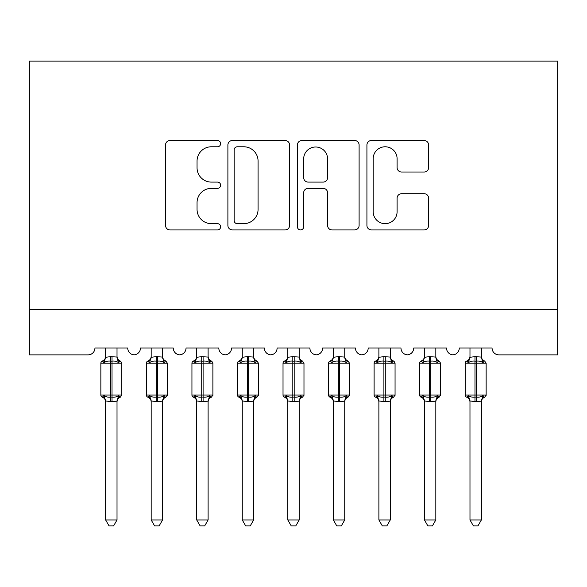 <?xml version="1.0" encoding="UTF-8"?>
<svg xmlns="http://www.w3.org/2000/svg" width="587" height="587" viewBox="0 0 587 587"><rect width="100%" height="100%" fill="white"/><g stroke="black" fill="none" stroke-linecap="round" stroke-linejoin="round"><path stroke-width="0.88" d="M220.631 143.646A3.126 3.126 0 0 0 217.506 140.52L170.01 140.52A4.469 4.469 0 0 0 165.534 144.989L165.534 225.452A4.469 4.469 0 0 0 170.01 229.928L217.506 229.928A3.126 3.126 0 0 0 220.631 226.795A3.126 3.126 0 0 0 217.506 223.669L211.357 223.669A14.308 14.308 0 0 1 197.049 209.361L197.049 202.654A14.308 14.308 0 0 1 211.357 188.354L217.506 188.354A3.126 3.126 0 0 0 220.631 185.221A3.126 3.126 0 0 0 217.506 182.095L211.357 182.095A14.308 14.308 0 0 1 197.049 167.787L197.049 161.08A14.308 14.308 0 0 1 211.357 146.779L217.506 146.779A3.126 3.126 0 0 0 220.631 143.646M424.144 172.035A4.469 4.469 0 0 0 428.62 167.566L428.62 144.989A4.469 4.469 0 0 0 424.144 140.52L371.395 140.52A4.469 4.469 0 0 0 366.926 144.989L366.926 225.452A4.469 4.469 0 0 0 371.395 229.928L424.144 229.928A4.469 4.469 0 0 0 428.62 225.452L428.62 198.186A4.469 4.469 0 0 0 424.144 193.717L401.574 193.717A4.469 4.469 0 0 0 397.098 198.186L397.098 211.709A11.96 11.96 0 0 1 385.145 223.669A11.96 11.96 0 0 1 373.185 211.709L373.185 158.732A11.96 11.96 0 0 1 385.145 146.779A11.96 11.96 0 0 1 397.098 158.732L397.098 167.566A4.469 4.469 0 0 0 401.574 172.035L424.144 172.035M557.65 309.327L557.65 61.114L29.35 61.114L29.35 354.871L88.101 354.871A6.831 6.831 0 0 0 94.933 348.04L127.724 348.04A6.831 6.831 0 0 0 134.1 354.856A6.831 6.831 0 0 0 140.476 348.04L173.268 348.04A6.831 6.831 0 0 0 179.644 354.856A6.831 6.831 0 0 0 186.02 348.04L218.812 348.04A6.831 6.831 0 0 0 225.188 354.856A6.831 6.831 0 0 0 231.564 348.04L264.355 348.04A6.831 6.831 0 0 0 270.732 354.856A6.831 6.831 0 0 0 277.108 348.04L309.892 348.04A6.831 6.831 0 0 0 316.268 354.856A6.831 6.831 0 0 0 322.645 348.04L355.436 348.04A6.831 6.831 0 0 0 361.812 354.856A6.831 6.831 0 0 0 368.188 348.04L400.98 348.04A6.831 6.831 0 0 0 407.356 354.856A6.831 6.831 0 0 0 413.732 348.04L446.524 348.04A6.831 6.831 0 0 0 452.9 354.856A6.831 6.831 0 0 0 459.276 348.04L492.067 348.04A6.831 6.831 0 0 0 498.899 354.871L557.65 354.871L557.65 309.327L29.35 309.327M289.589 144.989A4.469 4.469 0 0 0 285.121 140.52L232.371 140.52A4.469 4.469 0 0 0 227.895 144.989L227.895 225.452A4.469 4.469 0 0 0 232.371 229.928L285.121 229.928A4.469 4.469 0 0 0 289.589 225.452L289.589 144.989M301.879 140.52L354.629 140.52A4.469 4.469 0 0 1 359.105 144.989L359.105 225.452A4.469 4.469 0 0 1 354.629 229.928L332.059 229.928A4.469 4.469 0 0 1 327.59 225.452L327.59 192.822A4.469 4.469 0 0 0 323.114 188.354L308.138 188.354A4.469 4.469 0 0 0 303.67 192.822L303.67 226.795A3.126 3.126 0 0 1 300.544 229.928A3.126 3.126 0 0 1 297.411 226.795L297.411 144.989A4.469 4.469 0 0 1 301.879 140.52M237.287 146.779A3.126 3.126 0 0 0 234.154 149.905L234.154 220.536A3.126 3.126 0 0 0 237.287 223.669L243.766 223.669A14.308 14.308 0 0 0 258.075 209.361L258.075 161.08A14.308 14.308 0 0 0 243.766 146.779L237.287 146.779M327.59 158.96A11.96 11.96 0 0 0 315.63 146.999A11.96 11.96 0 0 0 303.67 158.96L303.67 177.619A4.469 4.469 0 0 0 308.138 182.095L323.114 182.095A4.469 4.469 0 0 0 327.59 177.619L327.59 158.96M117.018 348.04L117.018 357.094A5.012 4.777 180 0 0 119.653 361.269L118.669 362.737C116.82 361.343 114.597 360.807 112.014 361.13L110.642 361.13C108.059 360.807 105.836 361.343 103.98 362.737L102.343 361.042A2.275 2.275 0 0 0 100.854 363.184L100.854 395.058A2.275 2.275 0 0 0 102.343 397.201L103.98 395.506C105.836 396.9 108.059 397.436 110.642 397.106L112.014 397.106C114.597 397.436 116.82 396.9 118.669 395.506L119.653 396.973A5.012 4.777 -0 0 0 117.018 401.178L110.642 401.611L105.631 400.943L105.638 519.965L117.018 519.965L117.018 401.148M105.638 348.04L105.631 357.3L110.642 356.632L110.642 395.058L121.803 395.058L121.803 363.184L100.854 363.184L100.854 395.058L110.642 395.058L110.642 401.611M110.642 356.632L117.018 357.065M103.98 362.737L105.631 357.3M117.738 360.176L118.669 362.737M103.98 395.506L105.631 400.943M118.669 395.506L117.026 400.943M117.018 519.965L113.599 525.886L109.05 525.886L105.638 519.965M121.803 363.184L120.306 361.042A2.275 2.275 0 0 1 120.966 361.416M120.306 397.201C118.236 398.089 117.143 399.652 117.018 401.904C117.143 399.652 118.236 398.089 120.306 397.201L121.803 395.058A2.275 2.275 0 0 1 121.678 395.807M103.004 396.973L103.004 396.973A5.012 4.777 -0 0 1 105.638 401.178M162.562 348.04L162.562 357.065A5.012 4.777 180 0 0 165.196 361.269L164.213 362.737C162.357 361.343 160.141 360.807 157.551 361.13L156.186 361.13C153.603 360.807 151.38 361.343 149.524 362.737L147.887 361.042A2.275 2.275 0 0 0 146.398 363.184L146.398 395.058L167.346 395.058A2.275 2.275 0 0 1 167.222 395.807M151.175 348.04L151.175 357.3L156.186 356.632L156.186 363.184L146.398 363.184L146.398 395.058A2.275 2.275 0 0 0 147.887 397.201L149.524 395.506C151.38 396.9 153.603 397.436 156.186 397.106L157.551 397.106C160.141 397.436 162.357 396.9 164.213 395.506L165.196 396.973A5.012 4.777 -0 0 0 162.562 401.178L156.186 401.611L151.175 400.943L151.175 519.965L162.562 519.965L162.562 401.148M208.106 348.04L208.106 357.065A5.012 4.777 180 0 0 210.74 361.269L209.757 362.737C207.901 361.343 205.685 360.807 203.095 361.13L201.73 361.13C199.147 360.807 196.924 361.343 195.067 362.737L193.431 361.042A2.275 2.275 0 0 0 191.942 363.184L191.942 395.058L212.89 395.058L212.89 363.184L211.393 361.042C209.324 360.154 208.231 358.591 208.106 356.338C208.231 358.591 209.324 360.154 211.393 361.042A2.275 2.275 0 0 1 212.046 361.416M211.393 397.201C209.324 398.089 208.231 399.652 208.106 401.904C208.231 399.652 209.324 398.089 211.393 397.201L212.89 395.058A2.275 2.275 0 0 1 212.765 395.807M196.718 348.04L196.718 357.3L201.73 356.632L201.73 363.184L191.942 363.184L191.942 395.058A2.275 2.275 0 0 0 193.431 397.201L195.067 395.506C196.924 396.9 199.147 397.436 201.73 397.106L203.095 397.106C205.685 397.436 207.901 396.9 209.757 395.506L210.74 396.973A5.012 4.777 -0 0 0 208.106 401.178L201.73 401.611L196.718 400.943L196.718 519.965L208.106 519.965L208.106 401.148M253.65 348.04L253.65 357.065A5.012 4.777 180 0 0 256.284 361.269L255.301 362.737C253.445 361.343 251.229 360.807 248.639 361.13L247.274 361.13C244.691 360.807 242.468 361.343 240.611 362.737L238.975 361.042A2.275 2.275 0 0 0 237.486 363.184L237.486 395.058L258.434 395.058L258.434 363.184L256.937 361.042C254.868 360.154 253.767 358.591 253.65 356.338C253.767 358.591 254.868 360.154 256.937 361.042A2.275 2.275 0 0 1 257.59 361.416M256.937 397.201C254.868 398.089 253.767 399.652 253.65 401.904C253.767 399.652 254.868 398.089 256.937 397.201L258.434 395.058A2.275 2.275 0 0 1 258.309 395.807M242.262 348.04L242.262 357.3L247.274 356.632L247.274 363.184L237.486 363.184L237.486 395.058A2.275 2.275 0 0 0 238.975 397.201L240.611 395.506C242.468 396.9 244.691 397.436 247.274 397.106L248.639 397.106C251.229 397.436 253.445 396.9 255.301 395.506L256.284 396.973A5.012 4.777 -0 0 0 253.65 401.178L247.274 401.611L242.262 400.943L242.262 519.965L253.65 519.965L253.65 401.148M299.194 348.04L299.194 357.065A5.012 4.777 180 0 0 301.821 361.269L300.845 362.737C298.988 361.343 296.765 360.807 294.182 361.13L292.818 361.13C290.235 360.807 288.012 361.343 286.155 362.737L284.519 361.042A2.275 2.275 0 0 0 283.022 363.184L283.022 395.058L303.978 395.058A2.275 2.275 0 0 1 303.853 395.807M287.806 348.04L287.806 357.3L292.818 356.632L292.818 363.184L283.022 363.184L283.022 395.058A2.275 2.275 0 0 0 284.519 397.201L286.155 395.506C288.012 396.9 290.235 397.436 292.818 397.106L294.182 397.106C296.765 397.436 298.988 396.9 300.845 395.506L301.821 396.973A5.012 4.777 -0 0 0 299.194 401.178L292.818 401.611L287.806 400.943L287.806 519.965L299.194 519.965L299.194 401.148M165.85 397.201C163.78 398.089 162.687 399.652 162.562 401.904C162.687 399.652 163.78 398.089 165.85 397.201L167.346 395.058L167.346 363.184L156.186 363.184L156.186 401.611M156.186 356.632L162.562 357.094M149.524 362.737L151.175 357.3M163.281 360.176L164.213 362.737M149.524 395.506L151.175 400.943M164.213 395.506L162.57 400.943M162.562 519.965L159.143 525.886L154.594 525.886L151.175 519.965M201.73 356.632L208.106 357.094M195.067 362.737L196.718 357.3M208.825 360.176L209.757 362.737M195.067 395.506L196.718 400.943M209.757 395.506L208.114 400.943M208.106 519.965L204.687 525.886L200.138 525.886L196.718 519.965M247.274 356.632L253.65 357.094M240.611 362.737L242.262 357.3M254.369 360.176L255.301 362.737M240.611 395.506L242.262 400.943M255.301 395.506L253.65 400.943M253.65 519.965L250.231 525.886L245.682 525.886L242.262 519.965M302.481 397.201C300.412 398.089 299.311 399.652 299.194 401.904C299.311 399.652 300.412 398.089 302.481 397.201L303.978 395.058L303.978 363.184L292.818 363.184L292.818 401.611M292.818 356.632L299.194 357.094M286.155 362.737L287.806 357.3M299.913 360.176L300.845 362.737M286.155 395.506L287.806 400.943M300.845 395.506L299.194 400.943M299.194 519.965L295.775 525.886L291.225 525.886L287.806 519.965M344.738 348.04L344.738 357.065A5.012 4.777 180 0 0 347.365 361.269L346.389 362.737C344.532 361.343 342.309 360.807 339.726 361.13L338.361 361.13C335.771 360.807 333.555 361.343 331.699 362.737L330.063 361.042A2.275 2.275 0 0 0 328.566 363.184L328.566 395.058L349.514 395.058A2.275 2.275 0 0 1 349.39 395.807M333.35 348.04L333.35 357.3L338.361 356.632L338.361 363.184L328.566 363.184L328.566 395.058A2.275 2.275 0 0 0 330.063 397.201L331.699 395.506C333.555 396.9 335.771 397.436 338.361 397.106L339.726 397.106C342.309 397.436 344.532 396.9 346.389 395.506L347.365 396.973A5.012 4.777 -0 0 0 344.738 401.178L338.361 401.611L333.35 400.943L333.35 519.965L344.738 519.965L344.738 401.148M348.025 397.201C345.956 398.089 344.855 399.652 344.738 401.904C344.855 399.652 345.956 398.089 348.025 397.201L349.514 395.058L349.514 363.184L338.361 363.184L338.361 401.611M338.361 356.632L344.738 357.094M331.699 362.737L333.35 357.3M345.457 360.176L346.389 362.737M331.699 395.506L333.35 400.943M346.389 395.506L344.738 400.943M344.738 519.965L341.318 525.886L336.769 525.886L333.35 519.965M390.282 348.04L390.282 357.065A5.012 4.777 180 0 0 392.908 361.269L391.933 362.737C390.076 361.343 387.853 360.807 385.27 361.13L383.905 361.13C381.315 360.807 379.099 361.343 377.243 362.737L375.607 361.042A2.275 2.275 0 0 0 374.11 363.184L374.11 395.058L395.058 395.058L395.058 363.184L393.569 361.042C391.5 360.154 390.399 358.591 390.282 356.338C390.399 358.591 391.5 360.154 393.569 361.042A2.275 2.275 0 0 1 394.222 361.416M393.569 397.201C391.5 398.089 390.399 399.652 390.282 401.904C390.399 399.652 391.5 398.089 393.569 397.201L395.058 395.058A2.275 2.275 0 0 1 394.934 395.807M378.894 348.04L378.886 357.3L383.905 356.632L383.905 363.184L374.11 363.184L374.11 395.058A2.275 2.275 0 0 0 375.607 397.201L377.243 395.506C379.099 396.9 381.315 397.436 383.905 397.106L385.27 397.106C387.853 397.436 390.076 396.9 391.933 395.506L392.908 396.973A5.012 4.777 -0 0 0 390.282 401.178L383.905 401.611L378.886 400.943L378.894 519.965L390.282 519.965L390.282 401.148M383.905 356.632L390.282 357.094M377.243 362.737L378.886 357.3M391.001 360.176L391.933 362.737M377.243 395.506L378.886 400.943M391.933 395.506L390.282 400.943M390.282 519.965L386.862 525.886L382.313 525.886L378.894 519.965M435.825 348.04L435.825 357.065A5.012 4.777 180 0 0 438.452 361.269L437.476 362.737C435.62 361.343 433.397 360.807 430.814 361.13L429.449 361.13C426.859 360.807 424.643 361.343 422.787 362.737L421.15 361.042A2.275 2.275 0 0 0 419.654 363.184L419.654 395.058L440.602 395.058A2.275 2.275 0 0 1 440.477 395.807M424.438 348.04L424.43 357.3L429.449 356.632L429.449 363.184L419.654 363.184L419.654 395.058A2.275 2.275 0 0 0 421.15 397.201L422.787 395.506C424.643 396.9 426.859 397.436 429.449 397.106L430.814 397.106C433.397 397.436 435.62 396.9 437.476 395.506L438.452 396.973A5.012 4.777 -0 0 0 435.825 401.178L429.449 401.611L424.43 400.943L424.438 519.965L435.825 519.965L435.825 401.148M439.113 397.201C437.036 398.089 435.943 399.652 435.825 401.904C435.943 399.652 437.036 398.089 439.113 397.201L440.602 395.058L440.602 363.184L429.449 363.184L429.449 401.611M429.449 356.632L435.825 357.094M422.787 362.737L424.43 357.3M436.545 360.176L437.476 362.737M422.787 395.506L424.43 400.943M437.476 395.506L435.825 400.943M435.825 519.965L432.406 525.886L427.857 525.886L424.438 519.965M481.362 348.04L481.362 357.065A5.012 4.777 180 0 0 483.996 361.269L483.02 362.737C481.164 361.343 478.941 360.807 476.358 361.13L474.986 361.13C472.403 360.807 470.18 361.343 468.331 362.737L466.694 361.042A2.275 2.275 0 0 0 465.197 363.184L465.197 395.058L486.146 395.058A2.275 2.275 0 0 1 486.021 395.807M469.982 348.04L469.974 357.3L474.986 356.632L474.986 363.184L465.197 363.184L465.197 395.058A2.275 2.275 0 0 0 466.694 397.201L468.331 395.506C470.18 396.9 472.403 397.436 474.986 397.106L476.358 397.106C478.941 397.436 481.164 396.9 483.02 395.506L483.996 396.973A5.012 4.777 -0 0 0 481.362 401.178L474.986 401.611L469.974 400.943L469.982 519.965L481.362 519.965L481.362 401.148M484.657 397.201C482.58 398.089 481.487 399.652 481.362 401.904C481.487 399.652 482.58 398.089 484.657 397.201L486.146 395.058L486.146 363.184L474.986 363.184L474.986 401.611M474.986 356.632L481.362 357.094M468.331 362.737L469.974 357.3M482.081 360.176L483.02 362.737M468.331 395.506L469.974 400.943M483.02 395.506L481.369 400.943M481.362 519.965L477.95 525.886L473.401 525.886L469.982 519.965M112.014 401.611L112.014 356.632M103.004 361.269A5.012 4.777 180 0 0 105.638 357.065M157.551 401.611L157.551 356.632M148.548 361.269A5.012 4.777 180 0 0 151.175 357.065M151.175 401.178A5.012 4.777 -0 0 0 148.548 396.973M212.89 363.184L201.73 363.184L201.73 401.611M203.095 401.611L203.095 356.632M194.092 361.269A5.012 4.777 180 0 0 196.718 357.065M196.718 401.178A5.012 4.777 -0 0 0 194.092 396.973M258.434 363.184L247.274 363.184L247.274 401.611M248.639 401.611L248.639 356.632M239.635 361.269A5.012 4.777 180 0 0 242.262 357.065M242.262 401.178A5.012 4.777 -0 0 0 239.635 396.973M294.182 401.611L294.182 356.632M285.179 361.269A5.012 4.777 180 0 0 287.806 357.065M287.806 401.178A5.012 4.777 -0 0 0 285.179 396.973M339.726 401.611L339.726 356.632M330.716 361.269A5.012 4.777 180 0 0 333.35 357.065M333.35 401.178A5.012 4.777 -0 0 0 330.716 396.973M395.058 363.184L383.905 363.184L383.905 401.611M385.27 401.611L385.27 356.632M376.26 361.269A5.012 4.777 180 0 0 378.894 357.065M378.894 401.178A5.012 4.777 -0 0 0 376.26 396.973M430.814 401.611L430.814 356.632M421.804 361.269A5.012 4.777 180 0 0 424.438 357.065M424.438 401.178A5.012 4.777 -0 0 0 421.804 396.973M476.358 401.611L476.358 356.632M467.347 361.269A5.012 4.777 180 0 0 469.982 357.065M469.982 401.178A5.012 4.777 -0 0 0 467.347 396.973M102.343 361.042C104.42 360.154 105.513 358.591 105.638 356.338M120.306 361.042C118.236 360.154 117.143 358.591 117.018 356.338C117.143 358.591 118.236 360.154 120.306 361.042M102.343 397.201C104.42 398.089 105.513 399.652 105.638 401.904M101.69 396.827L100.979 395.807M101.69 361.416L100.979 362.436M147.234 396.827L146.523 395.807M147.234 361.416L146.523 362.436M165.85 361.042C163.78 360.154 162.687 358.591 162.562 356.338C162.687 358.591 163.78 360.154 165.85 361.042L167.346 363.184M192.778 396.827L192.066 395.807M192.778 361.416L192.066 362.436M238.322 396.827L237.61 395.807M238.322 361.416L237.61 362.436M283.866 396.827L283.147 395.807M283.866 361.416L283.147 362.436M302.481 361.042C300.412 360.154 299.311 358.591 299.194 356.338C299.311 358.591 300.412 360.154 302.481 361.042L303.978 363.184M147.887 361.042C149.964 360.154 151.057 358.591 151.175 356.338M147.887 397.201C149.964 398.089 151.057 399.652 151.175 401.904M193.431 361.042C195.5 360.154 196.601 358.591 196.718 356.338M193.431 397.201C195.5 398.089 196.601 399.652 196.718 401.904M238.975 361.042C241.044 360.154 242.145 358.591 242.262 356.338M238.975 397.201C241.044 398.089 242.145 399.652 242.262 401.904M284.519 361.042C286.588 360.154 287.689 358.591 287.806 356.338M284.519 397.201C286.588 398.089 287.689 399.652 287.806 401.904M329.41 396.827L328.691 395.807M329.41 361.416L328.691 362.436M348.025 361.042C345.956 360.154 344.855 358.591 344.738 356.338C344.855 358.591 345.956 360.154 348.025 361.042L349.514 363.184M330.063 361.042C332.132 360.154 333.233 358.591 333.35 356.338M330.063 397.201C332.132 398.089 333.233 399.652 333.35 401.904M374.954 396.827L374.235 395.807M374.954 361.416L374.235 362.436M375.607 361.042C377.676 360.154 378.769 358.591 378.894 356.338M375.607 397.201C377.676 398.089 378.769 399.652 378.894 401.904M420.49 396.827L419.778 395.807M420.49 361.416L419.778 362.436M439.113 361.042C437.036 360.154 435.943 358.591 435.825 356.338C435.943 358.591 437.036 360.154 439.113 361.042L440.602 363.184M421.15 361.042C423.22 360.154 424.313 358.591 424.438 356.338M421.15 397.201C423.22 398.089 424.313 399.652 424.438 401.904M466.034 396.827L465.322 395.807M466.034 361.416L465.322 362.436M484.657 361.042C482.58 360.154 481.487 358.591 481.362 356.338C481.487 358.591 482.58 360.154 484.657 361.042L486.146 363.184M466.694 361.042C468.764 360.154 469.857 358.591 469.982 356.338M466.694 397.201C468.764 398.089 469.857 399.652 469.982 401.904"/></g></svg>
